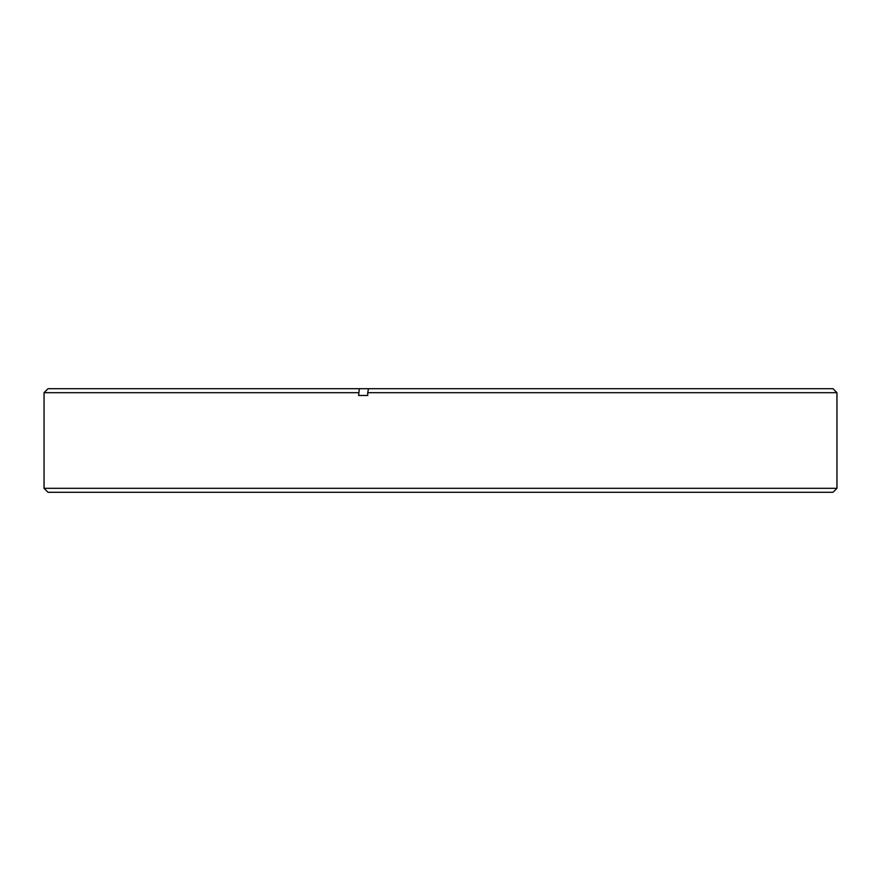<?xml version="1.0" encoding="UTF-8"?>
<svg xmlns="http://www.w3.org/2000/svg" width="881" height="881" viewBox="0 0 881 881"><rect width="100%" height="100%" fill="white"/><g stroke="black" fill="none" stroke-linecap="round" stroke-linejoin="round"><path stroke-width="1.32" d="M836.95 488.316L832.963 492.303L48.037 492.303L44.05 488.316L836.95 488.316L836.95 392.684L367.718 392.684L368.5 388.697L359.382 388.697L358.6 395.481L367.718 395.481L367.718 392.684M44.05 488.316L44.05 392.684L48.037 388.697L359.382 388.697M44.05 392.684L358.6 392.684M368.5 388.697L832.963 388.697L836.95 392.684"/></g></svg>
